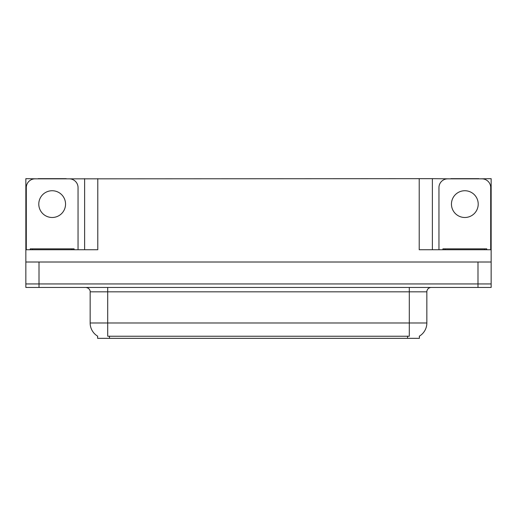 <?xml version="1.0" encoding="UTF-8"?>
<svg xmlns="http://www.w3.org/2000/svg" width="517" height="517" viewBox="0 0 517 517"><rect width="100%" height="100%" fill="white"/><g stroke="black" fill="none" stroke-linecap="round" stroke-linejoin="round"><path stroke-width="0.78" d="M419.39 336.147L419.39 338.331L97.61 338.331L97.61 336.147M39.008 287.452L491.15 287.452L491.15 283.943L25.85 283.943L25.85 262.009L39.008 262.009L39.008 283.943L25.85 283.943L25.85 287.452L39.008 287.452L39.008 283.943L491.15 283.943L491.15 262.009L39.008 262.009M66.202 178.843L419.216 178.669L419.216 249.73L491.15 249.73L491.15 262.009M38.129 178.843L25.85 178.669L25.85 249.73L97.784 249.73L97.784 178.669M25.85 249.73L25.85 262.009M478.871 178.843L491.15 178.669L491.15 249.73M84.626 178.669L84.626 249.73M419.216 178.669L432.374 178.669L432.374 249.73M432.374 178.669L450.798 178.843M478.871 178.669L450.798 178.669M38.129 178.669L66.202 178.669M97.739 336.224A15.355 15.355 0 0 1 90.152 322.976L107.698 322.976L107.698 336.224L409.302 336.224L409.302 322.976L426.848 322.976L426.848 291.834A4.388 4.388 0 0 1 431.236 287.452M90.152 322.976L90.152 291.834C90.378 291.123 89.628 287.853 85.764 287.452M419.261 336.224A15.355 15.355 0 0 0 426.848 322.976M52.165 190.734A13.377 13.377 0 0 0 38.788 204.112A13.377 13.377 0 0 0 52.165 217.489A13.377 13.377 0 0 0 65.549 204.112A13.377 13.377 0 0 0 52.165 190.734M26.289 249.73L26.289 187.619A8.77 8.77 0 0 1 35.059 178.843L69.272 178.843A8.77 8.77 0 0 1 78.048 187.619L78.048 249.73M464.835 190.734A13.377 13.377 0 0 0 451.451 204.112A13.377 13.377 0 0 0 464.835 217.489A13.377 13.377 0 0 0 478.212 204.112A13.377 13.377 0 0 0 464.835 190.734M438.952 249.73L438.952 187.619A8.77 8.77 0 0 1 447.728 178.843L481.941 178.843A8.77 8.77 0 0 1 490.711 187.619L490.711 249.73M30.238 249.73L30.238 248.851L74.099 248.851L74.099 249.73M442.901 249.73L442.901 248.851L486.762 248.851L486.762 249.73L486.762 248.851M477.992 262.009L477.992 287.452M407.545 338.331L407.545 336.147M109.455 338.331L109.455 336.147M409.302 287.452L409.302 291.834L90.152 291.834M426.848 291.834L409.302 291.834L409.302 322.976L107.698 322.976L107.698 287.452M32.429 248.851L32.429 249.73M71.908 248.851L71.908 249.73M445.092 248.851L445.092 249.73M484.571 248.851L484.571 249.73"/></g></svg>
